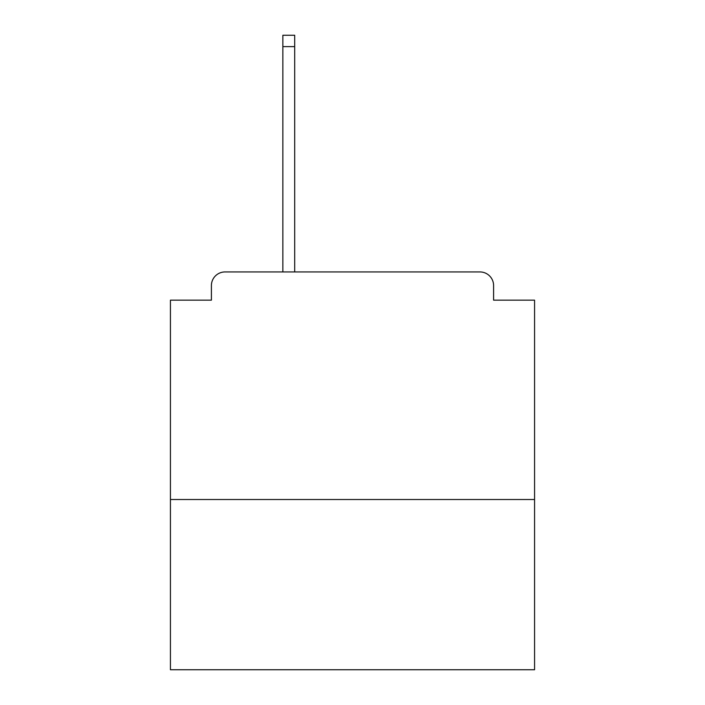 <?xml version="1.0" encoding="UTF-8"?>
<svg xmlns="http://www.w3.org/2000/svg" width="705" height="705" viewBox="0 0 705 705"><rect width="100%" height="100%" fill="white"/><g stroke="black" fill="none" stroke-linecap="round" stroke-linejoin="round"><path stroke-width="1.06" d="M534.566 499.519L534.566 300.154L493.597 300.154L493.597 285.587A13.651 13.651 0 0 0 479.946 271.936L225.054 271.936A13.651 13.651 0 0 0 211.403 285.587L211.403 300.154L170.434 300.154L170.434 669.75L534.566 669.75L534.566 499.519L170.434 499.519M211.403 285.587L211.403 300.154M479.946 271.936L423.502 271.936M281.498 271.936L225.054 271.936M493.597 300.154L493.597 285.587M294.69 46.627L282.864 46.627L282.864 35.25L294.69 35.25L294.69 271.936M282.864 46.627L282.864 271.936"/></g></svg>
